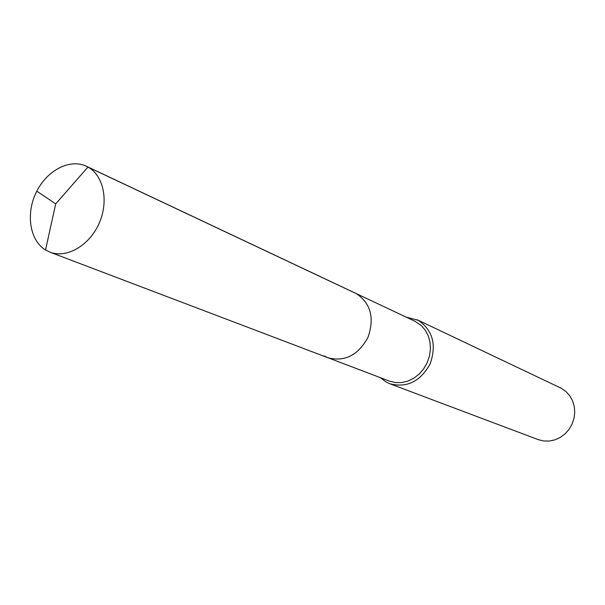 <?xml version="1.0" encoding="UTF-8"?>
<svg xmlns="http://www.w3.org/2000/svg" width="605" height="605" viewBox="0 0 605 605"><rect width="100%" height="100%" fill="white"/><g stroke="black" fill="none" stroke-linecap="round" stroke-linejoin="round"><path stroke-width="0.91" d="M327.925 357.736L49.92 252.141C66.558 258.675 89.215 245.743 99.016 223.578C109.013 201.503 103.735 175.563 87.959 167.048L55.698 203.893L87.959 167.048L86.424 166.254L414.954 321.27L421.201 325.467L425.292 330.201L428.28 335.911L430.011 342.317L430.42 349.13L429.459 356.027L427.19 362.69L423.704 368.793L419.182 374.049L413.828 378.223L407.899 381.105L401.675 382.587L395.451 382.587L389.514 381.135L327.925 357.736C344.668 362.077 357.994 355.347 367.901 337.56C374.669 318.313 370.933 303.74 356.693 293.826L87.959 167.048L356.693 293.826C370.933 303.74 374.669 318.313 367.901 337.56C357.994 355.347 344.668 362.077 327.925 357.736L324.167 355.952M417.057 319.697L561.296 388.274L565.909 391.488L569.721 395.715L572.542 400.752L574.251 406.386L574.75 412.338L574.016 418.342L572.088 424.113L569.04 429.376L565.032 433.891L560.253 437.445L554.914 439.865L549.279 441.06L543.615 440.969L538.163 439.608L389.839 383.744C406.855 388.153 420.278 381.551 430.117 363.93C436.765 344.858 432.832 330.322 418.312 320.332L406.129 317.111M380.386 377.664L385.922 381.891L389.839 383.744M86.424 166.254C69.772 158.291 46.736 170.466 36.3 192.178C25.644 213.769 29.706 240.45 45.534 249.994L49.92 252.141M36.799 191.165L55.698 203.893L45.534 249.994"/></g></svg>

